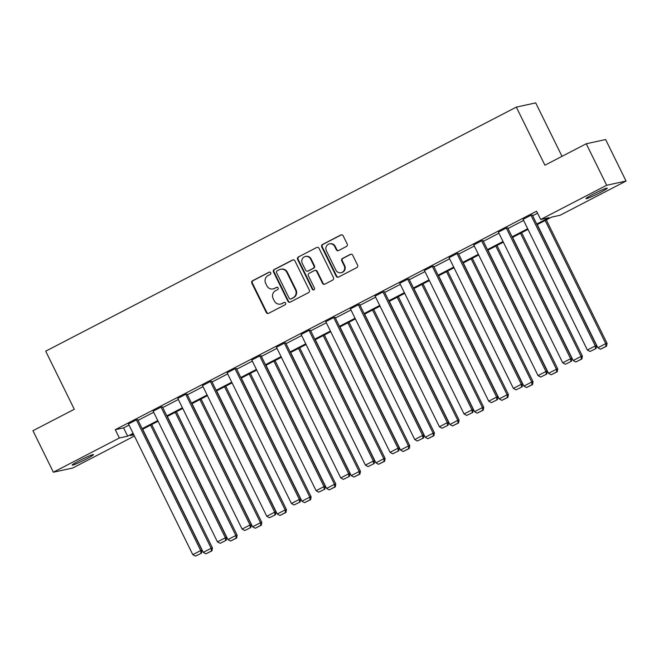 <?xml version="1.0" encoding="UTF-8"?>
<svg xmlns="http://www.w3.org/2000/svg" width="659" height="659" viewBox="0 0 659 659"><rect width="100%" height="100%" fill="white"/><g stroke="black" fill="none" stroke-linecap="round" stroke-linejoin="round"><path stroke-width="0.99" d="M270.725 272.76A1.277 1.219 -102.3 0 0 269.078 272.183L252.586 280.734A1.82 1.746 -102.3 0 0 251.837 283.164L266.269 312.498A1.82 1.746 -102.3 0 0 268.625 313.322L285.108 304.771A1.277 1.219 -102.3 0 0 284.276 302.382A1.277 1.219 -102.3 0 0 283.988 302.489L281.854 303.593A5.824 5.577 -102.3 0 1 274.325 300.957L273.123 298.511A5.824 5.577 -102.3 0 1 275.52 290.726L277.653 289.614A1.277 1.219 -102.3 0 0 276.821 287.233A1.277 1.219 -102.3 0 0 276.533 287.332L274.399 288.444A5.824 5.577 -102.3 0 1 266.87 285.8L265.668 283.362A5.824 5.577 -102.3 0 1 268.065 275.569L270.198 274.465A1.277 1.219 -102.3 0 0 270.725 272.76M269.638 272.052A1.277 1.219 -102.3 0 0 269.597 272.068L253.114 280.619A1.82 1.746 -102.3 0 0 252.364 283.049L266.796 312.382A1.82 1.746 -102.3 0 0 268.468 313.387M284.548 302.357A1.277 1.219 -102.3 0 0 284.515 302.374L281.854 303.593M277.093 287.2A1.277 1.219 -102.3 0 0 277.06 287.217L274.399 288.444M599.954 192.675A11.87 0.857 -26.2 0 1 585.95 198.647A11.87 0.857 -26.2 0 1 593.248 194.133A11.87 0.857 -26.2 0 1 607.252 188.161A11.87 0.857 -26.2 0 1 599.954 192.675M86.172 459.125A11.87 0.857 -26.2 0 1 72.169 465.097A11.87 0.857 -26.2 0 1 79.467 460.592A11.87 0.857 -26.2 0 1 93.471 454.619A11.87 0.857 -26.2 0 1 86.172 459.125M346.453 246.466A1.82 1.746 -102.3 0 0 347.211 244.036L343.158 235.807A1.82 1.746 -102.3 0 0 340.802 234.983L322.498 244.481A1.82 1.746 -102.3 0 0 321.74 246.911L336.172 276.245A1.82 1.746 -102.3 0 0 338.528 277.068L356.84 267.57A1.82 1.746 -102.3 0 0 357.59 265.132L352.697 255.198A1.82 1.746 -102.3 0 0 350.349 254.374L342.507 258.435A1.82 1.746 -102.3 0 0 341.757 260.873L344.187 265.799A4.868 4.662 -102.3 0 1 341.074 272.711A4.868 4.662 -102.3 0 1 335.884 270.108L326.378 250.799A4.868 4.662 -102.3 0 1 329.492 243.888A4.868 4.662 -102.3 0 1 334.681 246.491L336.271 249.712A1.82 1.746 -102.3 0 0 338.619 250.535L346.453 246.466M134.411 436.019L72.754 467.997L53.371 472.215L32.95 430.714L74.286 409.28L45.702 351.181L516.318 107.112L544.911 165.211L586.246 143.769L606.667 185.27L626.05 181.044L560.051 215.279L551.748 217.083L537.077 224.694M53.371 472.215L119.37 437.988L127.673 436.176L133.102 433.358M536.747 224.027L548.972 217.692L540.668 219.496L536.583 211.201L115.284 429.693L119.37 437.988M540.668 219.496L606.667 185.27M294.902 260.832A1.82 1.746 -102.3 0 0 292.547 260.008L274.235 269.506A1.82 1.746 -102.3 0 0 273.485 271.936L287.917 301.27A1.82 1.746 -102.3 0 0 290.273 302.094L308.585 292.596A1.82 1.746 -102.3 0 0 309.335 290.166L294.902 260.832M298.362 256.994L316.674 247.496A1.82 1.746 -102.3 0 1 319.03 248.319L333.462 277.653A1.82 1.746 -102.3 0 1 332.713 280.083L324.871 284.144A1.82 1.746 -102.3 0 1 322.523 283.321L316.666 271.426A1.82 1.746 -102.3 0 0 314.318 270.602L309.112 273.304A1.82 1.746 -102.3 0 0 308.363 275.734L314.458 288.115A1.277 1.219 -102.3 0 1 313.643 289.927A1.277 1.219 -102.3 0 1 312.284 289.243L297.613 259.424A1.82 1.746 -102.3 0 1 298.362 256.994L316.674 247.496M586.246 143.769L605.629 139.543L626.05 181.044M562.003 156.34L535.701 102.886L516.318 107.112M142.163 428.663L157.765 420.574M166.826 415.87L182.428 407.781M191.489 403.086L207.091 394.996M216.152 390.293L231.754 382.204M240.807 377.508L256.409 369.411M265.47 364.715L281.072 356.626M290.133 351.922L305.735 343.833M314.796 339.138L330.398 331.049M339.459 326.345L355.061 318.256M364.114 313.56L379.716 305.463M388.777 300.768L404.379 292.678M413.44 287.975L429.042 279.886M438.103 275.19L453.705 267.093M462.758 262.397L478.36 254.308M487.421 249.604L503.023 241.515M512.084 236.82L527.686 228.731M133.431 434.026L130.449 435.574L133.835 434.841M528.016 229.39L512.414 237.487M503.352 242.183L487.751 250.272M478.689 254.975L463.088 263.065M454.026 267.76L438.424 275.849M429.371 280.553L413.77 288.642M404.708 293.337L389.107 301.435M380.045 306.13L364.443 314.219M355.382 318.923L339.78 327.012M330.719 331.708L315.117 339.805M306.064 344.5L290.462 352.59M281.401 357.285L265.799 365.383M256.738 370.078L241.136 378.167M232.075 382.871L216.473 390.96M207.42 395.655L191.818 403.753M182.757 408.448L167.155 416.537M158.094 421.241L142.492 429.33M115.284 429.693L123.587 427.88L129.024 425.063M138.077 420.36L153.679 412.27M162.74 407.575L178.342 399.486M187.403 394.782L203.005 386.693M212.066 381.998L227.668 373.9M236.729 369.205L252.331 361.116M261.384 356.412L276.986 348.323M286.047 343.627L301.649 335.538M310.71 330.834L326.312 322.745M335.373 318.05L350.975 309.952M360.036 305.257L375.638 297.168M384.691 292.464L400.293 284.375M409.354 279.68L424.956 271.59M434.017 266.887L449.619 258.798M458.68 254.102L474.282 246.005M483.335 241.309L498.937 233.22M507.998 228.516L523.6 220.427M532.661 215.732L537.563 213.186M123.587 427.88L127.673 436.176M590.011 351.478L596.066 348.496L590.011 351.478L587.367 350.02L523.073 219.348L530.973 215.246L595.275 345.926L596.584 345.637L532.283 214.966L530.973 215.246M565.348 364.27L571.402 361.28L565.348 364.27L562.712 362.812L498.41 232.141L506.318 228.039L570.612 358.71L571.921 358.422L507.628 227.75L506.318 228.039M540.685 377.055L546.748 374.073L540.685 377.055L538.049 375.597L473.747 244.926L481.655 240.832L545.949 371.503L547.258 371.215L482.965 240.543L481.655 240.832M516.03 389.848L522.085 386.866L516.03 389.848L513.386 388.39L449.084 257.718L456.992 253.616L521.294 384.288L522.603 384.008L458.302 253.336L456.992 253.616M491.367 402.641L497.421 399.651L491.367 402.641L488.723 401.183L424.429 270.511L432.329 266.409L496.631 397.08L497.94 396.792L433.638 266.121L432.329 266.409M466.704 415.425L472.758 412.443L466.704 415.425L464.06 413.967L399.766 283.296L407.666 279.194L471.968 409.873L473.277 409.585L408.975 278.914L407.666 279.194M442.041 428.218L448.095 425.236L442.041 428.218L439.405 426.76L375.103 296.089L383.011 291.986L447.304 422.658L448.614 422.378L384.321 291.698L383.011 291.986M417.378 441.003L423.44 438.021L417.378 441.003L414.742 439.545L350.44 308.873L358.348 304.779L422.641 435.451L423.951 435.162L359.657 304.491L358.348 304.779M392.723 453.796L398.777 450.814L392.723 453.796L390.079 452.338L325.785 321.666L333.685 317.564L397.987 448.235L399.296 447.955L334.994 317.284L333.685 317.564M368.06 466.588L374.114 463.598L368.06 466.588L365.416 465.13L301.122 334.459L309.022 330.357L373.323 461.028L374.633 460.74L310.331 330.068L309.022 330.357M343.397 479.373L349.451 476.391L343.397 479.373L340.761 477.915L276.459 347.244L284.358 343.15L348.66 473.821L349.97 473.533L285.668 342.861L284.358 343.15M318.734 492.166L324.796 489.184L318.734 492.166L316.098 490.708L251.796 360.036L259.704 355.934L323.997 486.606L325.307 486.326L261.013 355.654L259.704 355.934M294.079 504.951L300.133 501.969L294.079 504.951L291.435 503.492L227.133 372.821L235.041 368.727L299.343 499.398L300.644 499.11L236.35 368.439L235.041 368.727M269.416 517.743L275.47 514.761L269.416 517.743L266.771 516.285L202.478 385.614L210.378 381.512L274.679 512.183L275.989 511.903L211.687 381.231L210.378 381.512M244.753 530.536L250.807 527.546L244.753 530.536L242.108 529.078L177.815 398.407L185.714 394.304L250.016 524.976L251.326 524.688L187.024 394.016L185.714 394.304M220.09 543.321L226.144 540.339L220.09 543.321L217.454 541.863L153.152 411.191L161.06 407.097L225.353 537.769L226.663 537.48L162.369 406.809L161.06 407.097M195.426 556.114L201.489 553.132L195.426 556.114L192.79 554.656L128.489 423.984L136.397 419.882L200.69 550.553L202 550.273L137.706 419.602L136.397 419.882M273.073 288.922L273.6 288.807A5.824 5.577 -102.3 0 0 274.927 288.329M280.528 304.071L281.055 303.956A5.824 5.577 -102.3 0 0 282.382 303.478M293.23 259.827A1.82 1.746 -102.3 0 0 293.074 259.893L274.762 269.391A1.82 1.746 -102.3 0 0 274.012 271.829L288.444 301.155A1.82 1.746 -102.3 0 0 290.117 302.168M277.068 270.898A1.277 1.219 -102.3 0 0 276.541 272.604L289.21 298.346A1.277 1.219 -102.3 0 0 290.858 298.931L293.107 297.761A5.824 5.577 -102.3 0 0 295.504 289.968L286.846 272.373A5.824 5.577 -102.3 0 0 279.317 269.737L277.068 270.898M290.57 299.029L291.089 298.914A1.277 1.219 -102.3 0 0 291.377 298.815L290.858 298.931M280.643 269.259L281.162 269.144A5.824 5.577 -102.3 0 1 287.373 272.258L296.031 289.853A5.824 5.577 -102.3 0 1 293.626 297.646L291.377 298.815M314.73 270.454L315.249 270.338A1.82 1.746 -102.3 0 1 317.193 271.319L323.042 283.205A1.82 1.746 -102.3 0 0 324.714 284.218M298.889 256.878A1.82 1.746 -102.3 0 0 298.14 259.308L312.811 289.128A1.277 1.219 -102.3 0 0 313.898 289.836M310.595 259.086A4.868 4.662 -102.3 0 0 305.405 256.483A4.868 4.662 -102.3 0 0 302.292 263.394L305.644 270.198A1.82 1.746 -102.3 0 0 307.992 271.022L313.19 268.32A1.82 1.746 -102.3 0 0 313.939 265.89L310.595 259.086L311.122 258.971A4.868 4.662 -102.3 0 0 305.933 256.367L305.405 256.483M307.58 271.17L308.107 271.055A1.82 1.746 -102.3 0 0 308.519 270.907L307.992 271.022M311.122 258.971L314.467 265.775A1.82 1.746 -102.3 0 1 313.717 268.205L308.519 270.907M329.492 243.888L330.019 243.772A4.868 4.662 -102.3 0 1 335.209 246.375L336.79 249.596A1.82 1.746 -102.3 0 0 338.462 250.601M341.074 272.711L341.593 272.595A4.868 4.662 -102.3 0 0 344.706 265.684L344.187 265.799M351.025 254.185A1.82 1.746 -102.3 0 0 350.868 254.259L343.034 258.32A1.82 1.746 -102.3 0 0 342.285 260.758L344.706 265.684M341.486 234.793A1.82 1.746 -102.3 0 0 341.329 234.868L323.017 244.365A1.82 1.746 -102.3 0 0 322.267 246.796L336.7 276.129A1.82 1.746 -102.3 0 0 338.372 277.134M150.582 425.137L211.168 548.272L203.269 552.374L142.673 429.231M211.44 550.957L205.905 553.832L211.959 550.842L211.44 550.957L211.168 548.272L212.478 547.983L151.735 424.536M203.269 552.374L205.905 553.832M211.959 550.842L212.478 547.983M192.79 554.656L200.69 550.553L200.962 553.247M202 550.273L201.489 553.132M175.236 412.345L235.831 535.487L227.923 539.581L167.337 416.447M236.103 538.172L230.568 541.039L236.622 538.057L236.103 538.172L235.831 535.487L237.141 535.199L176.398 411.743M227.923 539.581L230.568 541.039M236.622 538.057L237.141 535.199M199.899 399.552L260.494 522.694L252.586 526.796L192 403.654M260.758 525.38L255.231 528.246L261.285 525.264L260.758 525.38L260.494 522.694L261.804 522.406L201.053 398.959M252.586 526.796L255.231 528.246M261.285 525.264L261.804 522.406M217.454 541.863L225.353 537.769L225.625 540.454M226.663 537.48L226.144 540.339M242.108 529.078L250.016 524.976L250.288 527.661M251.326 524.688L250.807 527.546M224.562 386.767L285.158 509.901L277.25 514.004L216.654 390.861M285.421 512.595L279.894 515.462L285.948 512.48L285.421 512.595L285.158 509.901L286.467 509.621L225.716 386.166M277.25 514.004L279.894 515.462M285.948 512.48L286.467 509.621M266.771 516.285L274.679 512.183L274.943 514.877M275.989 511.903L275.47 514.761M249.226 373.974L309.812 497.117L301.913 501.211L241.318 378.077M310.084 499.802L304.549 502.669L310.611 499.687L310.084 499.802L309.812 497.117L311.122 496.828L250.379 373.381M301.913 501.211L304.549 502.669M310.611 499.687L311.122 496.828M291.435 503.492L299.343 499.398L299.606 502.084M300.644 499.11L300.133 501.969M273.889 361.19L334.475 484.324L326.576 488.426L265.981 365.284M334.747 487.009L329.212 489.884L335.266 486.894L334.747 487.009L334.475 484.324L335.785 484.036L275.042 360.588M326.576 488.426L329.212 489.884M335.266 486.894L335.785 484.036M316.098 490.708L323.997 486.606L324.269 489.291M325.307 486.326L324.796 489.184M298.543 348.397L359.139 471.531L351.231 475.633L290.644 352.499M359.41 474.225L353.875 477.091L359.929 474.109L359.41 474.225L359.139 471.531L360.448 471.251L299.705 347.795M351.231 475.633L353.875 477.091M359.929 474.109L360.448 471.251M340.761 477.915L348.66 473.821L348.932 476.506M349.97 473.533L349.451 476.391M323.207 335.604L383.802 458.746L375.894 462.84L315.307 339.706M384.065 461.432L378.538 464.298L384.592 461.316L384.065 461.432L383.802 458.746L385.111 458.458L324.36 335.011M375.894 462.84L378.538 464.298M384.592 461.316L385.111 458.458M365.416 465.13L373.323 461.028L373.595 463.714M374.633 460.74L374.114 463.598M347.87 322.819L408.456 445.954L400.557 450.056L339.962 326.913M408.728 448.639L403.193 451.514L409.255 448.532L408.728 448.639L408.456 445.954L409.766 445.673L349.023 322.218M400.557 450.056L403.193 451.514M409.255 448.532L409.766 445.673M390.079 452.338L397.987 448.235L398.25 450.929M399.296 447.955L398.777 450.814M372.533 310.027L433.12 433.169L425.22 437.263L364.625 314.129M433.391 435.854L427.856 438.721L433.919 435.739L433.391 435.854L433.12 433.169L434.429 432.881L373.686 309.425M425.22 437.263L427.856 438.721M433.919 435.739L434.429 432.881M414.742 439.545L422.641 435.451L422.913 438.136M423.951 435.162L423.44 438.021M397.188 297.242L457.783 420.376L449.875 424.478L389.288 301.336M458.054 423.062L452.519 425.936L458.573 422.946L458.054 423.062L457.783 420.376L459.092 420.088L398.349 296.641M449.875 424.478L452.519 425.936M458.573 422.946L459.092 420.088M439.405 426.76L447.304 422.658L447.576 425.343M448.614 422.378L448.095 425.236M421.851 284.449L482.446 407.583L474.538 411.686L413.951 288.551M482.709 410.277L477.182 413.144L483.236 410.162L482.709 410.277L482.446 407.583L483.755 407.303L423.012 283.848M474.538 411.686L477.182 413.144M483.236 410.162L483.755 407.303M464.06 413.967L471.968 409.873L472.239 412.559M473.277 409.585L472.758 412.443M446.514 271.656L507.109 394.799L499.201 398.893L438.614 275.759M507.372 397.484L501.845 400.351L507.9 397.369L507.372 397.484L507.109 394.799L508.419 394.51L447.667 271.063M499.201 398.893L501.845 400.351M507.9 397.369L508.419 394.51M488.723 401.183L496.631 397.08L496.894 399.766M497.94 396.792L497.421 399.651M471.177 258.872L531.764 382.006L523.864 386.108L463.269 262.966M532.035 384.691L526.5 387.566L532.563 384.584L532.035 384.691L531.764 382.006L533.073 381.726L472.33 258.27M523.864 386.108L526.5 387.566M532.563 384.584L533.073 381.726M513.386 388.39L521.294 384.288L521.557 386.981M522.603 384.008L522.085 386.866M495.84 246.079L556.427 369.221L548.527 373.315L487.932 250.181M556.698 371.907L551.163 374.773L557.217 371.791L556.698 371.907L556.427 369.221L557.736 368.933L496.993 245.477M548.527 373.315L551.163 374.773M557.217 371.791L557.736 368.933M538.049 375.597L545.949 371.503L546.22 374.188M547.258 371.215L546.748 374.073M520.495 233.294L581.09 356.428L573.182 360.531L512.595 237.388M581.362 359.114L575.826 361.989L581.881 358.998L581.362 359.114L581.09 356.428L582.399 356.14L521.656 232.693M573.182 360.531L575.826 361.989M581.881 358.998L582.399 356.14M562.712 362.812L570.612 358.71L570.883 361.396M571.921 358.422L571.402 361.28M545.158 220.501L605.753 343.636L597.845 347.738L537.258 224.604M606.016 346.329L600.489 349.196L606.544 346.214L606.016 346.329L605.753 343.636L607.063 343.355L546.311 219.9M597.845 347.738L600.489 349.196M606.544 346.214L607.063 343.355M587.367 350.02L595.275 345.926L595.547 348.611M596.584 345.637L596.066 348.496M269.597 272.068L269.078 272.183M284.515 302.374L283.988 302.489M277.06 287.217L276.533 287.332M266.796 312.382L266.269 312.498M252.364 283.049L251.837 283.164M253.114 280.619L252.586 280.734M288.444 301.155L287.917 301.27M274.012 271.829L273.485 271.936M274.762 269.391L274.235 269.506M293.074 259.893L292.547 260.008M293.626 297.646L293.107 297.761M296.031 289.853L295.504 289.968M287.373 272.258L286.846 272.373M323.042 283.205L322.523 283.321M317.193 271.319L316.666 271.426M312.811 289.128L312.284 289.243M298.14 259.308L297.613 259.424M313.717 268.205L313.19 268.32M314.467 265.775L313.939 265.89M336.79 249.596L336.271 249.712M335.209 246.375L334.681 246.491M342.285 260.758L341.757 260.873M343.034 258.32L342.507 258.435M350.868 254.259L350.349 254.374M336.7 276.129L336.172 276.245M322.267 246.796L321.74 246.911M323.017 244.365L322.498 244.481M341.329 234.868L340.802 234.983"/></g></svg>
